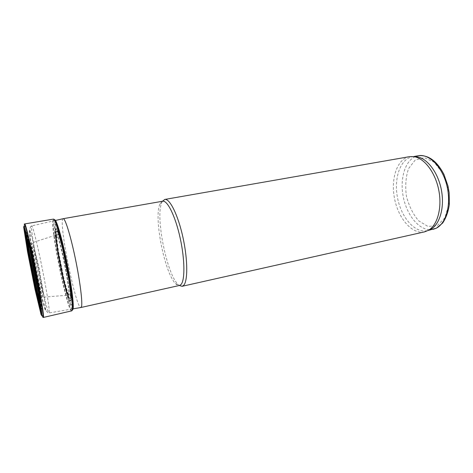 <?xml version="1.0" encoding="UTF-8"?>
<svg xmlns="http://www.w3.org/2000/svg" width="473" height="473" viewBox="0 0 473 473"><rect width="100%" height="100%" fill="white"/><g stroke="black" fill="none" stroke-linecap="round" stroke-linejoin="round"><path stroke-width="0.35" stroke-dasharray="2.37 1.77" d="M43.362 294.147L39.43 269.923L33.695 245.546L33.276 245.889L33.843 250.867L37.213 269.758L41.37 288.696L42.795 293.727L43.362 294.147M42.937 296.725L42.446 291.823L38.591 270.124L33.79 248.325L32.312 243.341L31.88 243.755L32.525 249.241L36.232 269.923L40.767 290.664L42.322 296.216L42.937 296.725M63.211 218.686L63.122 218.715C58.049 219.98 75.668 308.29 80.842 307.515M162.688 201.22C161.571 201.433 160.643 202.403 159.909 204.123C153.506 217.349 164.823 274.086 175.814 283.841C177.156 285.154 178.38 285.692 179.498 285.461M162.481 201.256L161.849 202.474C155.156 216.202 166.786 274.511 178.238 284.622L179.291 285.503M409.452 156.669C397.007 158.881 390.521 179.025 394.565 198.749C398.402 218.514 412.119 234.632 424.464 231.894M413.709 156.604L412.367 156.77C400.063 158.958 393.613 178.759 397.586 198.146C401.358 217.58 414.91 233.39 427.113 230.688L430.199 229.582M71.926 310.643C67.657 309.845 51.894 233.969 53.23 221.08L53.792 219.17M54.945 224.959L56.228 223.812L59.101 231.037L63.033 245.641L70.572 283.611L72.446 298.286L72.475 305.629L70.767 304.63L67.775 296.074L64.109 281.967L57.339 247.87L55.376 233.656L54.945 224.959M55.128 226.059C55.4 224.385 56.003 224.35 56.937 225.952L58.735 230.647C61.537 239.356 65.351 255.526 68.331 271.514C70.507 283.658 71.831 293.041 72.31 299.675C72.416 303.116 72.174 304.908 71.577 305.05C70.796 304.24 69.779 301.957 68.514 298.209C63.713 283.493 56.523 247.474 55.311 232.036L55.128 226.059M55.489 229.967C55.761 227.188 56.831 228.565 58.693 234.105L59.858 237.925C63.707 251.021 68.981 277.456 70.453 291.025L70.844 295.004C71.825 307.793 67.864 298.652 63.388 279.354C58.918 260.274 54.974 235.962 55.489 229.967M55.796 230.209C56.074 227.46 57.132 228.831 58.983 234.318C63.181 246.569 70.199 281.766 71.027 294.691C72.002 307.379 68.065 298.333 63.619 279.188C59.178 260.268 55.276 236.145 55.796 230.209M56.795 234.608L57.801 233.934L59.982 239.539L62.927 250.548L68.555 278.887L69.986 289.949L70.057 295.643L68.804 295.081C67.408 291.658 65.723 285.958 63.76 277.994L58.575 251.873L57.091 241.076L56.795 234.608M29.651 247.97L29.515 243.766C31.076 245.729 40.879 294.862 40.193 297.275L40.175 297.411C40.034 297.925 39.549 296.565 38.703 293.343M29.361 244.866C32.235 255.946 38.029 284.988 39.631 296.323M27.328 237.901C29.231 240.627 41.133 300.284 40.424 303.536M26.033 232.846L28.41 242.016C31.886 256.573 37.468 284.539 39.838 299.314L41.169 308.698M27.186 237.322C30.987 252.481 38.207 288.66 40.512 304.121M45.739 310.14L45.059 303.051L42.741 288.755L39.235 270.178L31.945 237.144L29.775 229.913L29.196 230.883L30.207 239.285L35.7 269.882L42.399 300.544L44.752 309.04L45.739 310.14M49.269 312.399C49.653 309.283 46.212 287.868 41.571 265.117C36.935 242.342 32.483 224.988 31.661 225.899C29.19 226.549 46.496 313.297 49.032 312.949L49.269 312.399M418.339 155.723L415.4 156.593M415.247 156.658C404.693 161.293 399.738 179.444 403.292 197.01C406.75 214.594 418.292 229.458 429.821 229.683M429.981 229.689L433.032 229.358M437.365 225.538L444.868 217.822L448.765 204.573L448.032 188.526L442.763 173.289L434.202 162.251L424.322 157.639L415.211 160.04L408.583 168.565C405.793 176.742 405.054 185.883 406.378 195.993C408.909 205.879 412.988 214.151 418.629 220.802L427.982 226.455L437.365 225.538M24.318 225.905L24.3 224.297L23.963 227.537L24.898 235.696L30.851 268.871L35.883 293.024L40.708 312.635L42.848 317.259C40.24 313.558 25.034 238.439 24.318 225.905M25.199 230.783L24.75 223.918M43.404 317.43C41.996 318.772 29.356 258.938 25.684 234.1M71.66 310.879C67.828 312.759 51.38 234.306 52.722 221.068L53.354 219.129M72.227 309.372C67.627 306.061 52.822 234.094 54.164 221.843L54.46 220.3M55.146 229.565L56.287 228.66L58.823 235.146L62.288 248.077L68.928 281.541L70.613 294.531L70.678 301.118L69.2 300.337L66.569 292.805L63.317 280.264L57.274 249.845L55.53 237.215L55.146 229.565M55.997 231.421L57.097 230.605L59.503 236.766L62.773 248.964L69.028 280.483L70.613 292.746L70.678 299.001L69.283 298.309L66.788 291.22L63.707 279.366L57.984 250.566L56.34 238.623L55.997 231.421M56.133 232.03L57.215 231.25L59.574 237.304L62.785 249.271L68.916 280.182L70.477 292.213L70.536 298.362L69.17 297.694L66.723 290.747L63.695 279.105L58.078 250.82L56.47 239.096L56.133 232.03M56.21 235.844L56.322 235.164C57.05 231.947 61.33 246.167 64.978 264.513C68.65 282.854 70.152 297.623 68.248 294.933C65.038 291.64 55.187 243.223 56.21 235.844M55.926 235.968L56.192 234.957C58.469 230.044 72.192 298.835 68.207 295.176C65.44 294.738 54.874 243.666 55.926 235.968M31.573 256.845L29.775 243.53C30.449 239.781 42.588 300.597 40.524 297.393C39.998 296.636 38.845 292.308 37.071 284.409M28.711 243.311C30.597 247.385 39.803 293.52 39.626 298.008M26.086 233.035C25.844 227.714 30.42 246.007 35.286 270.438C40.164 294.862 42.96 313.51 41.139 308.502M25.583 231.504C25.932 230.676 27.41 235.938 30.006 247.284C33.015 260.517 37 280.465 39.294 293.839C41.252 305.316 41.908 310.737 41.263 310.111M55.282 220.501L31.661 225.899C30.585 226.053 29.959 227.809 29.775 231.173L30.633 240.379L35.812 269.758L41.376 295.383L45.254 308.786C46.697 311.813 47.956 313.203 49.032 312.949L72.913 308.869M175.814 283.841L178.238 284.622M159.909 204.123L161.849 202.474M413.479 156.575L412.367 156.77M428.213 230.44L427.113 230.688M68.514 298.209C62.755 282.659 55.962 248.609 55.311 232.036M59.858 237.925C63.347 250.566 68.827 278.012 70.453 291.025M71.027 294.691L70.844 295.004M29.444 243.648L56.192 234.957L57.174 242.726C58.155 250.318 59.716 259.293 61.851 269.657C63.843 279.176 66.338 288.642 67.29 291.616L68.207 295.176L40.175 297.411M29.515 243.766L40.193 297.275M34.541 279.803L31.011 262.101M28.41 242.016L30.006 247.284C33.406 260.629 37.308 280.211 39.294 293.839L39.838 299.314"/><path stroke-width="0.71" d="M81.427 306.894C82.805 303.565 80.179 281.89 75.396 258.832C70.631 235.749 65.114 218.029 63.211 218.686L162.688 201.22C167.424 200.097 175.453 216.356 180.183 238.12C184.967 259.854 185.044 280.867 180.84 284.681L179.498 285.461L80.93 307.503L81.427 306.894M72.913 308.869L80.93 307.503M179.291 285.503L182.111 286.301L183.5 285.509C187.911 281.606 187.905 259.943 182.968 237.499C178.085 215.032 169.73 198.27 164.781 199.44L162.481 201.256M182.111 286.301L424.464 231.894L428.39 230.339C437.507 225.178 442.314 207.706 438.731 189.939C435.219 172.154 424.08 157.87 413.68 156.604L409.452 156.669L164.781 199.44M430.199 229.582L431.021 229.139C440.038 224.036 444.797 206.867 441.285 189.431C437.838 171.977 426.853 157.947 416.565 156.699L413.709 156.604M23.65 227.052L24.135 225.852L26.429 233.899L30.16 250.128L38.532 292.178L41.228 308.23L42.097 316.065L41.092 314.663L35.037 289.417L27.6 252.068L23.65 227.052M53.792 219.17L54.708 219.862C59.604 225.071 75.154 302.992 72.629 309.679L71.926 310.643M38.703 293.343C36.137 283.629 31.011 257.927 29.651 247.97M39.631 296.323C41.317 307.84 38.946 300.32 35.315 283.428C31.709 266.742 27.812 245.381 27.517 240.461C27.399 238.138 28.013 239.604 29.361 244.866M40.424 303.536C40.252 304.872 39.206 301.437 37.284 293.242C34.44 281.122 30.402 260.889 28.374 248.609L27.008 238.759C26.931 237.582 27.038 237.298 27.328 237.901M41.169 308.698C41.896 316.354 38.313 302.738 34.026 282.286C29.746 261.941 25.501 238.392 25.063 232.278C24.909 230.097 25.235 230.286 26.033 232.846M40.512 304.121C43.126 321.161 40.022 311.441 35.162 288.849C30.337 266.589 24.986 237.481 24.454 230.327C24.224 226.774 25.134 229.109 27.186 237.322M428.213 230.44L436.153 228.246C446.317 223.463 451.538 204.105 446.831 185.392C442.231 166.638 429.064 153.613 418.339 155.723L413.479 156.575M24.253 229.571L24.726 228.506L26.896 236.133L30.402 251.4L38.26 290.848L41.624 313.38L40.69 312.133L34.984 288.382L27.96 253.096L24.253 229.571M24.3 224.297C24.566 220.938 29.876 242.631 35.41 270.408C40.962 298.185 44.385 320.251 42.848 317.259M54.708 219.862L53.354 219.129L24.75 223.918C25.554 223.451 30.633 244.594 35.759 270.343C40.903 296.086 44.332 317.56 43.404 317.43L43.126 317.418M25.684 234.1L25.199 230.783M53.354 219.129C55.093 218.425 60.999 239.013 66.031 264.301C71.086 289.582 73.534 310.862 71.66 310.879L43.404 317.43M54.46 220.3L54.779 219.969M54.892 219.963C56.795 219.803 62.992 241.91 67.893 267.304C72.824 292.71 74.651 311.967 72.227 309.372M37.071 284.409L31.573 256.845M39.626 298.008C39.974 306.315 28.581 251.488 28.303 243.672L28.492 242.832M28.581 242.992L28.711 243.311M41.139 308.502C38.366 301.869 26.559 242.98 26.11 233.597L26.086 233.035M41.263 310.111C39.312 308.319 26.086 243.092 25.572 232.858L25.583 231.504M55.282 220.501L63.122 218.715M416.565 156.699L413.68 156.604M431.021 229.139L428.39 230.339M418.339 155.723C428.355 154.736 436.881 160.944 443.922 174.354L448.002 186.066L449.173 192.73L449.35 204.454C448.256 211.863 446.015 218.071 442.627 223.079L436.419 228.169L433.032 229.358M72.629 309.679L71.66 310.879M54.484 219.543C60.313 223.357 76.466 304.305 72.54 310.063M37.284 293.242L34.541 279.803M31.011 262.101L28.374 248.609"/></g></svg>
